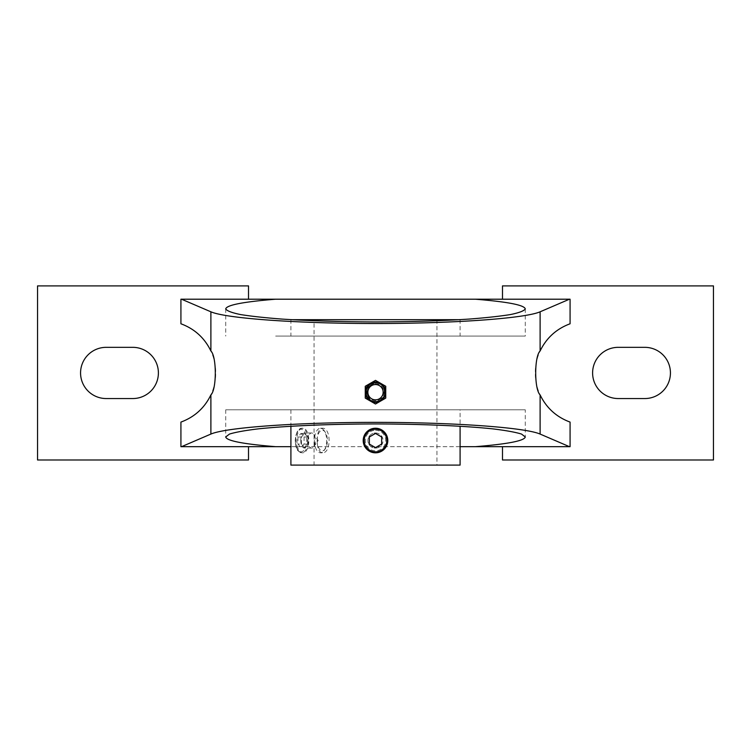 <?xml version="1.0" encoding="UTF-8"?>
<svg xmlns="http://www.w3.org/2000/svg" width="751" height="751" viewBox="0 0 751 751"><rect width="100%" height="100%" fill="white"/><g stroke="black" fill="none" stroke-linecap="round" stroke-linejoin="round"><path stroke-width="0.56" stroke-dasharray="3.75 2.82" d="M370.384 401.062L365.258 398.105L365.258 392.191A10.242 10.242 0 0 1 370.384 383.32L375.5 380.372L385.742 386.277L385.742 398.105L380.616 401.062A10.242 10.242 0 0 1 365.258 392.191L365.258 386.277L370.384 383.32A10.242 10.242 0 0 1 385.742 392.191A10.242 10.242 0 0 1 380.616 401.062L375.5 404.019L370.665 401.222M180.925 422.09A52.11 52.11 0 0 0 180.925 323.784M570.075 323.784A52.11 52.11 0 0 0 570.075 422.09M502.485 299.208L248.515 299.208L248.515 285.896L37.55 285.896L37.55 459.988L248.515 459.988L248.515 446.676L502.485 446.676L502.485 459.988L713.45 459.988L713.45 285.896L502.485 285.896L502.485 299.208L570.075 299.208M317.213 440.527C317.222 433.064 318.912 428.962 322.282 428.239C331.379 427.479 331.379 453.576 322.282 452.815C318.912 452.102 317.222 448 317.213 440.527M314.369 440.527A12.288 6.149 90 0 0 320.517 452.815A12.288 6.149 90 0 0 324.056 450.562A12.288 6.149 90 0 0 324.056 430.492A12.288 6.149 90 0 0 320.517 428.239A12.288 6.149 90 0 0 314.369 440.527M375.5 428.239A12.288 12.288 0 0 1 386.145 446.676A12.288 12.288 0 0 1 364.855 446.676A12.288 12.288 0 0 1 375.5 428.239M314.059 319.691L436.941 319.691L314.059 319.691L314.059 465.104L436.941 465.104L314.059 465.104M460.091 465.104L290.909 465.104M375.5 383.733A8.458 8.458 0 0 1 382.822 396.425A8.458 8.458 0 0 1 368.178 396.425A8.458 8.458 0 0 1 375.5 383.733M502.485 446.676L570.075 446.676M132.786 347.337L106.163 347.337A25.6 25.6 0 0 0 80.564 372.937A25.6 25.6 0 0 0 106.163 398.546L132.786 398.546A25.6 25.6 0 0 0 158.395 372.937A25.6 25.6 0 0 0 132.786 347.337M644.837 347.337L618.214 347.337A25.6 25.6 0 0 0 592.605 372.937A25.6 25.6 0 0 0 618.214 398.546L644.837 398.546A25.6 25.6 0 0 0 670.436 372.937A25.6 25.6 0 0 0 644.837 347.337M180.925 299.208L248.515 299.208M460.091 409.811L290.909 409.811L460.091 409.811L460.091 426.221M525.278 409.811L225.722 409.811L525.278 409.811L525.278 436.969M375.5 402.433L384.953 396.124M384.024 386.512L375.5 381.949M460.091 446.676L290.909 446.676M180.925 446.676L248.515 446.676M290.909 409.811L290.909 426.221M379.067 428.774L380.213 429.178M302.24 428.239C298.767 428.971 296.983 433.064 296.88 440.527C296.983 448 298.767 452.093 302.24 452.815C310.998 453.585 311.027 427.497 302.24 428.239L301.855 428.239A12.288 6.149 90 0 0 295.706 440.527A12.288 6.149 90 0 0 301.855 452.815A12.288 6.149 90 0 0 307.994 440.527A12.288 6.149 90 0 0 301.855 428.239C298.213 428.305 296.007 432.398 295.218 440.527C296.213 446.188 295.068 450.675 301.855 452.815L302.24 452.815M300.766 440.527A7.557 3.783 -90 0 1 304.549 432.97A7.557 3.783 -90 0 1 308.332 440.527A7.557 3.783 -90 0 1 304.549 448.084A7.557 3.783 -90 0 1 300.766 440.527M307.863 440.527A7.557 3.783 90 0 0 311.646 448.084A7.557 3.783 90 0 0 313.824 446.704A7.557 3.783 90 0 0 315.42 440.527A7.557 3.783 90 0 0 313.824 434.36A7.557 3.783 90 0 0 311.646 432.97A7.557 3.783 90 0 0 307.863 440.527M375.5 432.97A7.557 7.557 0 0 1 383.057 440.527A7.557 7.557 0 0 1 375.5 448.084A7.557 7.557 0 0 1 367.943 440.527A7.557 7.557 0 0 1 375.5 432.97M375.5 448.084A7.557 7.557 0 0 0 382.043 436.753A7.557 7.557 0 0 0 368.957 436.753A7.557 7.557 0 0 0 375.5 448.084M369.351 444.076L375.5 447.624L381.649 444.076L381.649 436.979L375.5 433.43L369.351 436.979L369.351 444.076M375.5 430.285A10.242 10.242 0 0 1 384.371 445.653A10.242 10.242 0 0 1 366.629 445.653A10.242 10.242 0 0 1 375.5 430.285M304.071 436.979L304.071 444.076L301.001 447.624L297.931 444.076L297.931 436.979L301.001 433.43L304.071 436.979L307.619 436.979L307.619 444.076L304.549 447.624L301.001 447.624M317.166 440.527A10.242 5.116 90 0 0 319.935 449.624A10.242 5.116 90 0 0 325.239 448.891A10.242 5.116 90 0 0 325.239 432.172A10.242 5.116 90 0 0 319.935 431.431A10.242 5.116 90 0 0 317.166 440.527M307.619 444.076L304.071 444.076M304.549 447.624L301.48 444.076L297.931 444.076M301.48 444.076L301.48 436.979L297.931 436.979M301.48 436.979L304.549 433.43L301.001 433.43M304.549 433.43L307.619 436.979M275.645 336.072L525.278 336.072L275.645 336.072M459.621 319.691L291.379 319.691M290.909 319.691L290.909 336.072L460.091 336.072L290.909 336.072M295.35 440.527A11.303 5.651 90 0 0 303.826 450.318A11.303 5.651 90 0 0 303.826 430.736A11.303 5.651 90 0 0 295.35 440.527M322.282 428.239L320.517 428.239M322.282 452.815L320.517 452.815M436.941 319.691L436.941 465.104M225.722 409.811L225.722 436.969M311.646 432.97L304.549 432.97M311.646 448.084L304.549 448.084M313.824 446.704L318.189 440.527L313.824 434.36M325.239 432.172L324.056 430.492M325.239 448.891L324.056 450.562M225.722 308.914L225.722 336.072M525.278 308.914L525.278 336.072M460.091 319.691L460.091 336.072"/><path stroke-width="1.13" d="M370.384 401.062L375.5 404.019L380.616 401.062A10.242 10.242 0 0 1 365.258 392.191A10.242 10.242 0 0 1 370.384 383.32L365.258 386.277L365.258 398.105L370.384 401.062L365.606 389.544L375.5 381.949A10.242 10.242 0 0 1 380.616 401.062L385.742 398.105L385.742 386.277L375.5 380.372L370.384 383.32A10.242 10.242 0 0 1 375.5 381.949M181.545 299.208L180.925 299.208L180.925 323.784C194.556 328.835 204.544 337.903 210.89 350.98L210.89 311.806C226.07 318.443 297.678 323.54 375.5 323.512C453.322 323.54 524.93 318.443 540.11 311.806L569.455 299.208L475.355 299.208C507.77 301.827 524.414 305.066 525.278 308.914C524.142 310.867 519.194 312.754 510.445 314.566C499.64 316.284 485.794 317.795 468.877 319.091C441.1 320.874 409.971 321.822 375.5 321.935C341.029 321.822 309.9 320.874 282.123 319.091C265.206 317.795 251.36 316.284 240.555 314.566C231.806 312.754 226.858 310.867 225.722 308.914C226.586 305.066 243.23 301.827 275.645 299.208L181.545 299.208L210.89 311.806M210.89 434.069L181.545 446.676L275.645 446.676C243.23 444.057 226.586 440.818 225.722 436.969L229.477 434.069C235.598 432.182 245.239 430.445 258.4 428.849C287.276 425.836 330.421 424.033 375.5 423.94C420.579 424.033 463.724 425.836 492.6 428.849C505.761 430.445 515.402 432.182 521.523 434.069L525.278 436.969C524.414 440.818 507.77 444.057 475.355 446.676L569.455 446.676L540.11 434.069C524.93 427.432 453.322 422.344 375.5 422.362C297.678 422.344 226.07 427.432 210.89 434.069L210.89 394.904C216.767 389.469 216.767 356.425 210.89 350.98M210.89 394.904C204.544 407.981 194.556 417.04 180.925 422.09L180.925 446.676L181.545 446.676M569.455 446.676L570.075 446.676L570.075 422.09C556.444 417.04 546.456 407.981 540.11 394.904C534.233 389.459 534.233 356.406 540.11 350.98C546.456 337.903 556.444 328.835 570.075 323.784L570.075 299.208L569.455 299.208M502.485 446.676L502.485 459.988L713.45 459.988L713.45 285.896L502.485 285.896L502.485 299.208M375.397 428.239L379.067 428.774M290.909 426.221L290.909 465.104L460.091 465.104L460.091 426.221M618.214 347.337A25.6 25.6 0 0 0 592.605 372.937A25.6 25.6 0 0 0 618.214 398.546L644.837 398.546A25.6 25.6 0 0 0 670.436 372.937A25.6 25.6 0 0 0 644.837 347.337L618.214 347.337M132.786 347.337L106.163 347.337A25.6 25.6 0 0 0 80.564 372.937A25.6 25.6 0 0 0 106.163 398.546L132.786 398.546A25.6 25.6 0 0 0 158.395 372.937A25.6 25.6 0 0 0 132.786 347.337M248.515 299.208L248.515 285.896L37.55 285.896L37.55 459.988L248.515 459.988L248.515 446.676M275.645 299.208L475.355 299.208M370.665 401.222L375.5 402.433M384.953 396.124L384.024 386.512M475.355 446.676L460.091 446.676M290.909 446.676L275.645 446.676M380.213 429.178L386.849 435.815L386.859 445.221L380.222 451.877L370.816 451.895M370.787 451.877L364.667 446.329L363.446 438.133L367.699 431.036L375.5 428.239A12.288 12.288 0 0 1 386.145 446.676A12.288 12.288 0 0 1 364.855 446.676A12.288 12.288 0 0 1 375.5 428.239A12.288 12.288 0 0 1 386.145 446.676A12.288 12.288 0 0 1 364.855 446.676A12.288 12.288 0 0 1 375.5 428.239M369.351 444.076L375.5 447.624L381.649 444.076L381.649 436.979L375.5 433.43L369.351 436.979L369.351 444.076M291.379 319.691L459.621 319.691M375.5 384.55A7.641 7.641 0 0 1 382.118 396.012A7.641 7.641 0 0 1 368.882 396.012A7.641 7.641 0 0 1 375.5 384.55M375.5 382.71A9.481 9.481 0 0 1 383.714 396.932A9.481 9.481 0 0 1 367.286 396.932A9.481 9.481 0 0 1 375.5 382.71M540.11 350.98L540.11 311.806M540.11 434.069L540.11 394.904M375.5 429.225A11.303 11.303 0 0 1 385.291 446.178A11.303 11.303 0 0 1 365.709 446.178A11.303 11.303 0 0 1 375.5 429.225"/></g></svg>
